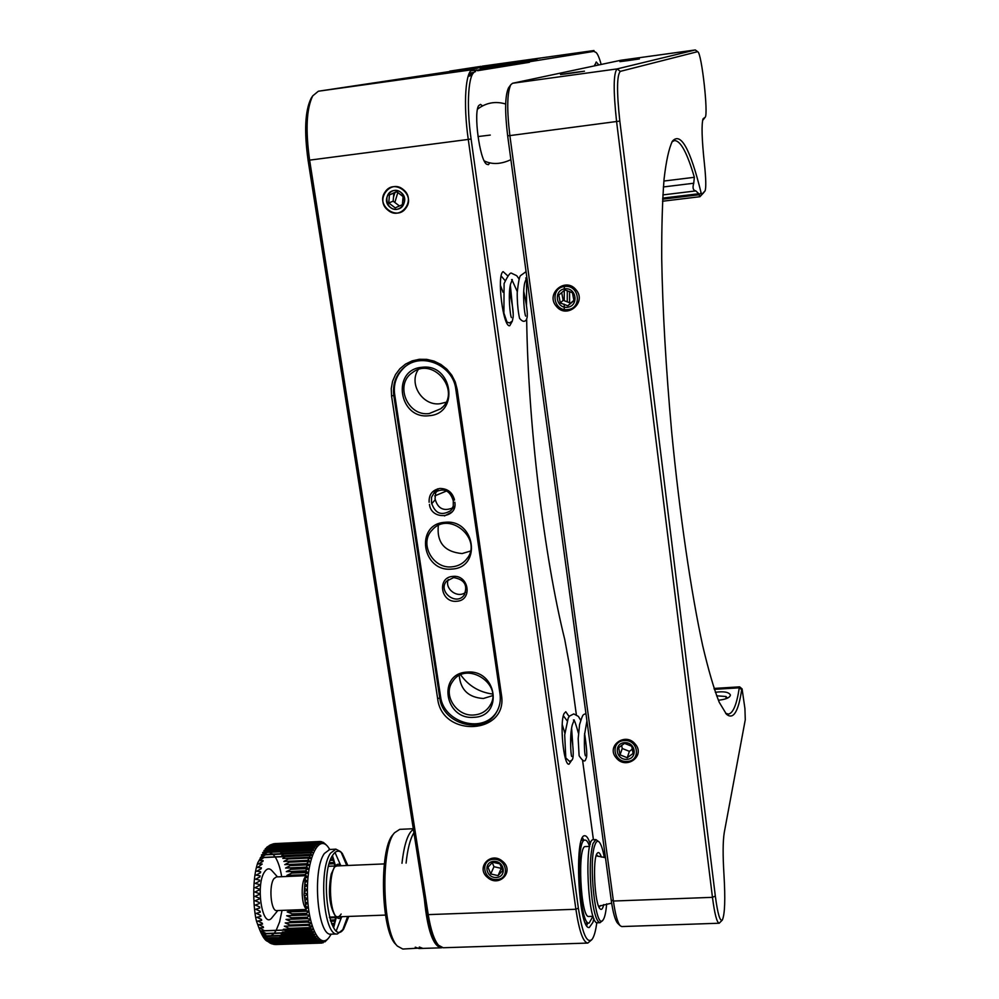 <?xml version="1.0" encoding="UTF-8"?>
<svg xmlns="http://www.w3.org/2000/svg" width="999" height="999" viewBox="0 0 999 999"><rect width="100%" height="100%" fill="white"/><g stroke="black" fill="none" stroke-linecap="round" stroke-linejoin="round"><path stroke-width="1.5" d="M596.266 65.497L597.04 65.322M449.787 71.129L480.919 66.359M601.361 857.092C599.974 852.946 598.613 851.66 597.302 853.196C592.307 857.904 594.58 904.445 600.074 908.84C601.298 910.064 602.372 909.215 603.284 906.305L603.733 904.57M606.643 903.883C605.968 912.224 604.782 917.582 603.071 919.967C595.741 932.017 588.111 862.187 594.904 844.992C596.153 841.42 597.577 840.421 599.175 842.007C601.098 844.167 602.809 849.337 604.32 857.542M598.089 856.355L596.478 854.807M599.063 907.254L600.524 905.569M598.95 841.807L595.916 839.61L593.019 843.481C589.66 856.505 589.36 875.174 592.132 899.487C594.33 914.447 596.977 922.189 600.049 922.701L602.822 920.254M582.629 760.714L593.418 839.722C583.703 837.649 587.912 925.386 597.527 922.789L600.049 922.701M592.969 916.308L589.123 923.076C579.295 925.673 575.187 838.036 585.114 840.097C586.625 840.072 588.111 842.182 589.585 846.403M593.094 916.308L588.848 916.458C580.581 918.643 577.11 844.917 585.476 846.578L589.71 846.403M393.456 834.065L392.807 834.852C379.096 849.287 380.856 930.069 395.492 944.055L396.054 944.667M420.891 948.001L402.797 949.05L397.352 946.065C382.205 931.605 380.357 847.651 394.543 832.754L399.737 829.357L413.299 828.72M419.305 947.027L422.939 948.401L418.906 948.526L415.247 947.164M442.145 947.651L441.158 947.814C432.979 946.016 427.385 929.744 424.363 899.025M413.923 832.741C410.214 838.723 407.592 848.838 406.081 863.099M401.985 863.273C404.133 844.305 407.942 832.991 413.386 829.307M307.118 872.052L306.556 873.526M305.944 875.449L305.294 878.158M305.132 878.983L304.083 894.679L306.218 909.09M306.768 910.838L307.43 912.512M277.822 910.551L272.402 917.157C262.675 931.405 254.87 884.09 264.922 871.378C267.233 868.293 269.58 868.069 271.965 870.716L277.497 876.872M259.99 927.809L260.364 928.62M261.613 930.906L262.65 932.429M263.811 933.803L266.471 935.801M271.204 935.713L273.951 933.516M274.25 933.153L276.111 930.456M276.186 930.319L279.608 921.915L282.03 910.389M281.693 876.697C280.257 868.069 278.097 861.513 275.212 857.042M275.1 856.88L273.139 854.457M272.764 854.108L269.393 852.284M267.02 852.384L263.649 854.557M262.537 855.843L261.376 857.554M260.19 859.739L259.74 860.688M305.869 909.49L276.735 910.589C270.854 911.725 268.594 885.401 273.976 878.62L276.386 876.922L305.881 875.686M267.357 941.295L272.64 943.343L265.771 939.797L269.73 940.621L264.41 938.073L268.007 938.161L263.099 935.988L267.008 936.413L261.85 933.59L265.746 933.803L265.447 933.103L260.677 930.868L264.573 930.856L259.59 927.846L263.486 927.634L263.237 926.785L258.591 924.562L262.5 924.125L262.275 923.213L257.705 921.028L261.626 920.379L261.426 919.417L256.93 917.282L260.864 916.42L260.689 915.409L256.268 913.336L260.227 912.274L260.09 911.225L255.719 909.252L259.715 907.991L259.603 906.905L255.307 905.044L259.34 903.583L259.265 902.484L255.02 900.748L259.091 899.112L259.053 897.989L254.87 896.39L258.978 894.592L258.978 893.481L254.857 892.032L259.016 890.084L259.041 888.96L254.97 887.686L259.178 885.601L259.24 884.49L255.22 883.403L259.49 881.193L259.578 880.107L255.594 879.207L259.915 876.885L260.052 875.836L256.094 875.136L260.489 872.726L260.639 871.715L256.718 871.215L261.176 868.743L261.363 867.781L257.467 867.482L262.2 864.06L258.316 863.973L262.887 861.413L263.137 860.576L259.265 860.701L264.173 857.354L260.314 857.691L265.022 855.132L265.309 854.432L261.451 854.982L266.521 851.835L262.662 852.584L267.819 849.55L263.936 850.511L268.818 848.076L265.272 848.763L270.567 846.053L267.083 847.015L272.003 844.867L267.083 847.015M269.143 845.566L273.476 844.043L270.042 845.054M270.717 844.742L270.03 845.191M272.028 844.242L272.677 844.118M275.424 843.581L320.479 841.47L321.541 843.081L319.418 841.545L274.962 843.593M279.221 848.139L278.221 849.088M280.794 849.737L279.308 851.185L313.474 849.649M282.305 851.697L280.544 853.321L312.237 851.897M312.375 852.097L284.64 853.571M283.728 853.995L281.718 855.743L311.064 854.445M311.376 854.907L285.427 856.418M285.04 856.605L282.817 858.453L309.94 857.254M310.439 857.966L288.386 858.94L283.841 861.425L308.978 860.476M309.578 861.288L289.373 862.162L284.765 864.622L308.117 863.96M308.791 864.822L290.272 865.621L285.589 868.031L307.342 867.644M308.092 868.543L291.059 869.28L286.313 871.64L306.631 871.503M306.943 872.464L291.745 873.101L286.938 875.399L292.183 876.086L305.931 875.511M305.969 910.339L292.495 910.851L287.237 911.937L292.108 913.873L306.768 913.336M306.556 914.322L286.688 915.758L291.483 917.781L307.592 917.182M307.242 918.131L286.014 919.43L290.759 921.503L308.491 920.866M308.042 921.777L285.227 922.914L289.922 925.049L309.465 924.35M308.928 925.199L284.353 926.198L288.986 928.358L310.514 927.596M310.04 928.321L283.379 929.257L284.166 930.032M284.328 930.169L287.949 931.418L311.613 930.593M311.326 931.043L282.305 932.055L283.092 932.841M283.516 933.178L286.813 934.215L312.762 933.316M312.662 933.491L281.156 934.577L281.905 935.351M282.605 935.876L284.565 936.65M314.036 935.638L279.932 936.8L280.607 937.512M281.618 938.236L282.367 938.585M315.447 937.462L278.646 938.71L279.233 939.335M276.286 944.505L321.778 943.044M273.089 944.092L320.691 943.031L322.802 941.308L321.765 943.068L275.699 944.53M275.649 944.53L272.39 943.98M270.479 943.131L274.138 944.13L319.268 942.619L321.428 941.058L320.691 943.031M274.138 944.13L269.543 942.781M306.081 908.64C301.111 904.644 300.824 880.831 305.669 876.535M284.353 926.198L308.966 925.324M331.968 924.512L334.603 924.412L331.905 924.387M333.129 926.785L334.603 924.412M331.543 923.551L333.991 923.463L335.402 921.103L330.669 921.278M333.791 924.312L333.991 923.463M308.117 922.089L285.227 922.914M335.402 921.103L330.557 920.966M330.257 920.079L334.752 919.917L336.101 917.594L329.583 917.831M334.578 920.816L334.752 919.917M307.355 918.643L286.014 919.43M336.101 917.594L329.445 917.319M307.592 914.984L286.688 915.758M306.905 911.2L287.237 911.937M321.765 943.068L325.524 940.671L324.9 941.895L327.709 939.072M315.272 938.998L316.883 938.948M317.432 940.121L318.344 940.084M322.502 942.694L323.251 942.669M323.177 942.781L322.365 942.819M318.943 941.133L319.68 941.108M272.64 943.343L317.857 941.832L320.067 940.421L319.268 942.619M268.644 942.157L269.78 942.119M316.658 940.546L318.119 940.496M271.166 942.169L316.458 940.646L318.706 939.422L317.857 941.832M305.532 874.625L286.938 875.399M267.769 941.145L316.583 939.485M269.73 940.621L315.097 939.072L317.382 938.036L316.458 940.646M320.504 841.508L319.068 841.62L320.204 843.381L317.682 842.157L318.868 844.03L316.321 843.069L317.557 845.067L315.309 844.018L316.283 846.453L313.998 845.579L315.047 848.188L312.437 848.051L313.873 850.274L311.263 850.424L312.762 852.696L310.414 852.422L311.725 855.419L309.365 855.356L310.764 858.428L308.416 858.578L308.192 859.427L309.902 861.725L307.542 862.075L307.355 862.986L309.128 865.259L306.793 865.821L306.618 866.782L308.466 869.005L306.131 869.779L305.994 870.791L286.313 871.64M267.008 939.759L315.072 938.123M268.344 938.698L313.786 937.137L316.096 936.3L315.097 939.072M335.202 866.008L328.596 866.195M306.893 867.12L285.589 868.031M266.483 937.999L313.599 936.388M335.352 865.896L333.953 863.735L329.171 863.935M329.433 863.036L334.565 862.462L329.533 862.686M333.953 863.735L333.741 862.849M267.008 936.413L314.86 934.202L313.786 937.137M307.854 863.623L284.765 864.622M266.733 935.863L312.25 934.302M334.565 862.462L333.092 860.264L330.294 860.376M330.619 859.527L333.678 859.24L330.681 859.377M333.092 860.264L332.867 859.427M265.746 933.803L313.686 931.78L312.525 934.852M308.866 860.326L283.841 861.425M265.609 933.453L311.176 931.867M333.678 859.24L331.705 857.03M264.573 930.856L312.575 929.033L311.326 932.217M264.523 930.731L310.152 929.12M305.994 870.791L307.904 872.939L305.607 873.925L305.494 874.974L307.467 877.047L305.195 878.208L305.107 879.295L307.143 881.268L304.895 882.629L304.845 883.728L306.943 885.576L304.732 887.112L304.72 888.236L306.868 889.947L304.707 891.657L304.72 892.781L306.918 894.342L304.807 896.19L304.845 897.314L307.093 898.713L305.032 900.711L305.107 901.822L307.38 903.034L305.382 905.156L305.482 906.243L307.804 907.279L305.856 909.502L305.994 910.564L308.329 911.4L306.456 913.71L306.618 914.722L308.978 915.359L307.168 917.744L307.367 918.705L309.727 919.13L308.204 922.477L310.589 922.689L309.153 926.011L311.538 925.998L310.202 929.257M314.747 847.701L313.561 847.751M325.974 844.63L323.264 842.307L324.25 843.618L320.479 841.47M316.046 846.078L315.397 846.116M321.965 841.832L321.278 841.857M321.129 841.732L321.878 841.707M318.506 843.456L317.869 843.481M318.032 841.995L273.476 844.043M316.97 844.118L315.672 844.18M268.719 846.328L268.057 846.353M316.658 842.806L272.003 844.867M315.472 845.154L267.133 847.364M315.309 844.018L270.567 846.053M314.023 846.553L266.371 848.713M313.998 845.579L269.168 847.627M312.6 848.301L265.821 850.424M312.737 847.514L267.819 849.55M311.276 850.399L266.233 852.422M311.551 849.799L266.521 851.835M310.264 852.809L265.147 854.819M310.414 852.422L265.309 854.432M309.315 855.519L264.123 857.529M309.365 855.356L264.173 857.354M331.156 934.177L329.133 937.362C319.842 950.099 307.729 926.036 307.417 892.594C306.843 859.19 318.082 834.852 327.635 846.39L329.795 849.425L324.413 853.458C311.9 869.854 317.57 937.124 331.231 934.177L330.369 934.115M348.788 916.42L343.693 928.995L337.387 933.965C323.851 936.912 318.182 869.58 330.557 853.183L335.901 849.15L340.547 851.585L342.32 853.458L347.852 865.471M341.221 852.409L346.728 865.521M347.652 916.458L342.595 930.206M343.693 928.995C329.92 949.4 318.781 874.362 332.842 855.007C335.914 850.474 339.061 849.949 342.32 853.458M342.158 916.67C340.234 919.018 338.261 919.068 336.251 916.832C329.046 909.677 328.471 873.7 335.364 866.096C337.3 863.685 339.26 863.573 341.258 865.758M334.34 867.344L331.218 874.088C327.984 891.283 329.183 905.019 334.84 915.271L335.115 915.584M335.676 916.095C337.612 917.519 339.435 916.832 341.146 914.023M384.315 863.91L336.775 865.946L334.852 866.82M624.625 742.669C613.473 743.231 615.709 760.052 626.823 759.352C637.986 758.853 635.789 741.97 624.625 742.669M635.202 744.055C645.891 755.881 626.123 770.329 616.296 757.966C605.594 746.241 625.274 731.643 635.202 744.055M620.042 754.857L618.668 747.677L624.512 743.368L631.73 746.253L633.091 753.446L627.247 757.741L620.042 754.857L622.24 748.488L629.382 751.335L632.467 749.075M627.247 757.741L629.382 751.335M621.615 745.217L622.24 748.488M573.838 72.565L563.936 74.063L573.838 72.565M584.452 71.191L560.526 74.538L584.452 71.191M564.947 288.811C553.284 290.035 555.769 308.654 567.37 307.28C579.033 306.119 576.598 287.425 564.947 288.811M576.011 289.785C587.275 302.385 566.733 319.543 556.356 306.306C545.079 293.806 565.534 276.486 576.011 289.785M560.302 302.972L558.803 295.042L564.872 289.922L572.452 292.757L573.926 300.699L567.857 305.794L560.302 302.972L563.149 300.312L570.629 303.109L573.901 300.374M567.857 305.794L570.629 303.109M561.7 292.595L563.149 300.312M630.556 60.09L622.689 61.264L630.556 60.09M639.397 58.929L619.917 61.651L639.397 58.929M537.587 58.504L524.575 60.34L537.587 58.504M540.309 58.129L521.953 60.702L540.309 58.129M537.062 60.527L536.925 59.515L525.599 61.139L525.686 61.988M534.115 59.928L534.253 60.989M528.421 60.727L528.533 61.613M390.047 207.18C399.088 215.185 410.714 199.987 401.148 192.582C392.058 184.578 380.507 199.837 390.047 207.18M387.837 210.09C374.488 199.825 390.621 178.434 403.384 189.648C416.77 200.025 400.487 221.303 387.837 210.09M493.881 861.363C483.116 861.75 485.551 878.021 496.278 877.497C507.042 877.147 504.645 860.826 493.881 861.363M487.687 877.584C475.287 867.956 490.671 850.861 502.497 861.25C514.922 870.966 499.425 887.961 487.687 877.584M499.887 863.848L502.647 870.566L498.064 875.611L490.746 873.963L487.987 867.257L492.557 862.199L499.887 863.848M492.232 862.487L493.968 866.707L490.746 873.963M493.968 866.707L501.236 868.356L498.064 875.611M501.236 868.356L501.823 867.706M726.023 696.54L727.484 698.139M716.608 695.804L725.961 696.503L726.123 698.688M508.916 87.338L508.516 87.9C505.007 95.529 504.72 111.488 507.654 135.777L611.188 899.924C612.961 912.474 615.109 920.241 617.607 923.201L617.844 923.438M564.26 309.453L564.235 304.208M564.223 300.711L564.285 290.422M564.298 288.911L564.335 286.538M567.245 301.835L567.295 290.647M722.177 920.191L719.205 923.226L621.765 926.56L620.192 925.736C617.544 922.601 615.284 914.372 613.398 901.036L611.188 899.924M507.654 135.777L509.877 135.602L613.398 901.036L712.462 897.339C714.635 914.01 716.882 922.639 719.205 923.226M714.322 689.36L739.285 687.811L741.683 689.66L742.095 688.923L744.917 708.541L745.279 719.742L724.25 832.604C722.851 841.308 722.764 855.369 723.975 874.774C725.424 899.112 724.887 914.185 722.352 919.992C720.042 921.902 717.694 913.923 715.321 896.028L619.817 121.079L509.877 135.602C506.768 109.79 507.067 92.857 510.764 84.778L512.562 83.267L621.128 60.215M703.296 193.119L699.924 196.716L699.075 194.768L662.624 199.188M619.817 121.079C616.658 91.783 616.808 75.212 620.292 71.379L697.502 51.698L695.304 49.962L621.066 60.227L695.316 49.95L617.145 68.906C613.411 72.939 613.224 90.509 616.595 121.628L712.462 897.339L715.321 896.028M567.682 309.59C582.467 308.504 579.345 284.353 564.647 286.501C549.85 287.662 553.046 311.7 567.682 309.59M627.097 761.438C641.246 761.151 638.436 739.347 624.35 740.584C610.202 740.946 613.086 762.662 627.097 761.438M570.766 73.239C585.476 71.129 586.613 70.879 574.175 72.49C559.515 74.6 558.379 74.85 570.766 73.239M628.521 60.539C640.384 58.841 641.133 58.679 630.781 60.04C618.955 61.738 618.206 61.901 628.521 60.539M695.316 49.95L697.826 51.786M705.094 117.383L702.647 120.105M741.683 689.66C738.398 711.887 733.303 720.054 726.41 714.185L719.205 702.235C713.973 689.023 708.491 670.242 702.734 645.878C691.171 592.869 679.657 514.485 671.628 431.406C665.921 367.919 662.624 310.352 661.713 258.704C661.6 227.135 662.387 200.599 664.06 179.121C666.183 160.851 668.955 148.227 672.389 141.209C680.719 131.706 690.284 148.913 701.098 192.819L701.835 194.343L705.094 190.846C706.193 187.55 705.968 178.484 704.407 163.674C701.798 138.973 701.373 124.001 703.121 118.781L703.009 118.981M728.209 714.098L728.396 714.085C733.104 713.286 736.738 704.52 739.285 687.811L739.66 686.85L742.095 688.923M715.334 692.307C723.751 691.146 728.771 692.032 730.406 694.979C730.032 697.602 726.086 699.35 718.568 700.224M697.502 51.698L697.876 51.811C701.735 53.796 708.453 114.148 705.194 117.27L703.371 118.519M662.687 198.114L698.813 193.744L699.075 194.768L701.098 192.819M569.567 291.458L569.617 302.734M728.396 714.085L725.586 713.298M698.813 193.744L695.841 190.909C693.069 190.372 692.369 187.812 693.743 183.242L663.386 186.95M672.002 141.846L674.325 140.597C680.431 140.335 687.112 152.56 694.355 177.298L693.743 183.242M396.99 209.266C385.564 210.777 382.729 191.87 394.193 190.509C405.656 188.973 408.454 207.954 396.99 209.266C385.564 210.777 382.729 191.87 394.193 190.509C405.656 188.973 408.454 207.954 396.99 209.266M385.127 191.945C375.299 205.17 397.078 221.703 406.069 207.842C415.984 194.618 394.068 177.984 385.127 191.945M402.385 204.683L403.084 196.566L396.603 191.646L389.435 194.855L388.748 202.972L395.217 207.867L402.385 204.683M388.748 202.972L393.156 201.186L393.831 193.157L389.435 194.855M399.463 205.981L393.156 201.186M393.831 193.157L396.853 191.796M415.472 77.472L397.939 79.932L415.472 77.472M418.169 77.11L395.567 80.245L418.169 77.11M457.18 389.348L455.269 381.993L451.798 375.174L446.928 369.23L440.921 364.46L434.066 361.114L426.735 359.365L419.28 359.29L412.088 360.901L405.519 364.098L399.912 368.718L395.529 374.538L392.595 381.243L391.258 388.511L391.558 395.966L437.649 698.663C442.045 738.323 508.566 734.54 501.411 694.655L457.18 389.348L455.794 389.16C453.346 366.283 423.926 352.497 406.193 365.821C396.491 373.127 392.357 382.992 393.781 395.417L391.558 395.966M496.578 879.507C510.239 879.407 507.155 858.328 493.581 859.34C479.92 859.502 483.066 880.494 496.578 879.507M437.075 943.705L436.551 943.143C432.367 938.161 429.071 928.346 426.673 913.698L308.092 160.34L468.269 139.423L575.886 909.252L428.234 914.622L309.628 160.24C305.419 130.02 306.468 108.554 312.749 95.842L318.369 91.221L483.591 66.434M477.547 70.717L529.445 62.288M529.945 59.99L419.642 76.249L478.109 68.082M529.632 59.64L532.604 59.178L529.632 59.64M594.08 51.349L474.25 70.642M404.632 79.021L409.016 78.347L404.632 79.021M394.892 192.682L393.481 197.278M308.092 160.34C304.046 131.256 305.057 110.577 311.126 98.302L311.963 97.028M591.683 939.797L587.787 943.068L443.181 947.751L438.474 945.191C434.14 940.034 430.731 929.844 428.234 914.622L426.673 913.698M394.842 202.472L397.852 192.432M571.241 760.938L569.03 764.185C563.661 766.033 559.415 722.302 564.11 713.511L565.784 711.738L569.118 716.57M571.603 728.259L572.764 744.842M512.337 321.104L509.79 325.674C503.121 328.221 496.491 274.713 503.134 271.641L507.38 275.512M510.327 285.09L513.136 313.299M583.778 840.159L582.517 837.861M586.688 925.561L587.737 923.126M593.181 50.637L595.204 52.06M596.803 922.626C595.679 931.056 594.093 936.625 592.057 939.36C586.937 944.067 582.38 933.665 578.371 908.141L471.091 138.961L468.269 139.423C463.061 103.384 465.522 69.793 472.964 69.63M587.787 943.068C583.154 942.369 579.183 931.093 575.886 909.252L578.371 908.141M492.582 694.043C479.22 692.245 468.593 685.863 460.701 674.887M435.089 493.269L438.199 490.222M590.297 844.217C588.523 838.586 586.725 835.776 584.865 835.776C573.913 833.428 578.433 930.381 589.298 927.497L592.931 922.327L593.893 918.468M598.801 64.947L596.241 61.988L594.48 65.872M482.529 105.869L480.507 104.395L478.783 105.519C473.326 112.238 479.607 159.715 486.501 164.161L488.374 164.685L489.91 162.775M526.66 319.118C528.146 424.175 544.093 556.381 564.735 639.435L569.892 667.507L576.336 714.635M526.623 278.946L526.498 305.145M594.992 52.073C596.815 52.01 598.876 56.144 601.161 64.448M471.091 138.961C466.071 104.246 468.419 71.866 475.536 71.666M528.746 61.626L480.257 68.407L478.683 67.158M470.866 70.842L476.748 69.955M455.794 389.16L500.024 694.118L501.411 694.655M437.649 698.663L439.76 697.926C442.532 724.937 484.103 735.464 496.553 712.1C499.75 706.63 500.899 700.636 500.024 694.118M497.402 710.551L497.252 710.801C484.29 734.827 443.618 722.964 440.571 696.653L439.76 697.926L393.781 395.417L394.705 394.68C393.119 383.741 396.678 374.325 405.382 366.408M434.702 495.916L446.703 490.934M595.004 65.522L594.68 64.835M468.718 74.563L472.677 73.976M474.038 72.365L469.343 73.139M440.571 696.653L394.705 394.68M492.644 695.641L483.404 698.488C468.606 697.539 460.551 689.909 459.265 675.586M445.954 402.26L440.072 403.721C422.739 406.218 408.479 384.128 418.169 369.705M470.392 551.086L462.1 553.558C444.605 551.935 436.675 542.594 438.311 525.511M444.468 515.946L452.072 511.938M469.055 73.751L473.251 73.164M473.126 73.314L468.993 73.901M473.276 73.127L469.08 73.701M469.168 73.489L473.501 72.877M467.17 672.102C496.99 669.18 503.821 716.57 473.876 717.307C444.393 720.117 437.225 673.176 467.17 672.102M452.959 576.386C469.093 574.6 472.902 600.611 456.655 601.261C440.621 603.021 436.713 577.135 452.959 576.386M444.942 522.302C475.174 518.768 482.255 567.794 451.873 569.068C421.978 572.489 414.56 523.938 444.942 522.302M429.12 502.247C428.783 494.542 432.38 489.935 439.91 488.449C447.702 488.573 452.572 492.445 454.508 500.037M454.832 502.222C457.754 518.469 431.318 520.716 429.445 504.433M421.928 367.295C452.609 363.099 459.94 413.848 429.12 415.709C398.788 419.78 391.108 369.53 421.928 367.295M474.001 714.984C456.543 716.795 442.482 694.829 452.634 681.518C466.183 659.864 504.158 684.577 489.847 705.769C486.226 711.338 480.944 714.41 474.001 714.984M471.253 74.188L469.955 75.936L468.131 76.261M429.27 413.536C407.492 416.77 394.13 384.315 412.525 372.54C433.928 355.881 462.312 392.432 440.734 408.778L429.27 413.536M452.023 566.82C432.792 569.255 418.706 543.081 432.255 529.932C449.388 509.902 483.928 539.897 466.321 559.49C462.624 563.836 457.867 566.271 452.023 566.82M470.442 75.3L472.077 75.062M453.621 577.572L446.516 581.193C437.437 591.371 456.168 606.243 464.11 595.142C468.069 585.352 464.572 579.495 453.621 577.572M453.259 500.736C449.887 490.084 443.531 487.412 434.165 492.694L431.531 497.252L431.481 502.634M431.506 502.809C435.04 513.598 441.483 516.183 450.849 510.551L453.271 506.106L453.284 500.911M448.264 579.532C444.243 588.998 457.904 598.975 465.659 592.232M435.139 499.875L431.618 503.808M435.839 491.346L435.04 498.788C437.649 508.516 443.506 511.575 452.609 507.967M477.997 136.563L490.259 135.077M608.666 881.33L610.901 897.751M288.386 858.94L288.149 858.216M289.373 862.162L289.148 861.35M290.272 865.621L290.06 864.747M291.059 869.28L290.871 868.356M291.745 873.101L291.583 872.139M292.495 910.851L292.582 909.989M291.958 914.859L292.108 913.873M291.321 918.718L291.483 917.781M290.559 922.402L290.759 921.503M289.698 925.886L289.922 925.049M288.761 929.07L288.986 928.358M336.313 930.668L341.433 917.457M340.522 865.034L335.002 852.447M620.292 71.379L617.145 68.906L512.562 83.267M705.019 190.934L703.221 193.219M701.835 194.343L700.012 196.666M705.007 117.47L703.271 119.693M662.861 194.917L695.841 190.909M694.355 177.298L663.873 181.044M482.205 66.171L593.98 50.524M474.088 69.468L318.369 91.221M480.507 70.242L480.257 68.407M452.947 499.962L454.195 498.513M585.901 713.298C583.016 715.908 583.616 711.425 579.57 724.612L578.184 738.698L579.108 755.719C582.754 761.238 584.977 762.399 585.764 759.215L586.351 757.754C587.25 755.619 586.663 747.514 584.602 733.441M580.669 720.217L578.359 716.383L573.763 713.91L569.467 716.108L568.169 718.156L564.697 734.902L565.796 757.891L569.605 761.488L572.202 759.927L572.864 758.191C573.713 753.496 573.089 745.167 570.978 733.191M567.107 720.766L563.374 715.771M586.925 720.841L584.49 735.089C584.215 746.44 584.515 753.346 585.364 755.831M578.458 733.316C575.861 724.063 574.338 719.779 573.876 720.429M573.426 719.967L574.225 719.929L572.24 725.024C569.567 735.351 570.791 755.194 571.703 756.505M564.847 733.116L562.225 724.512M526.061 271.641L520.392 275.724C519.355 276.96 518.306 282.58 517.22 292.607C517.082 309.465 519.905 320.342 519.805 318.594C522.489 321.828 524.7 322.165 526.411 319.63L527.022 317.794C527.872 314.148 526.773 305.319 523.726 291.296M519.093 279.021L516.745 275.724L511.613 273.264C510.389 272.128 507.892 275.562 504.095 283.566L503.896 313.074L506.98 322.09L509.49 322.952L512.325 321.116L513.174 317.008C513.523 311.7 512.3 303.334 509.478 291.92M504.907 280.382L501.173 276.036M527.147 279.695L526.198 278.446M525.699 277.997L526.523 277.934L524.75 282.804C522.227 293.619 524.575 314.985 525.661 316.109M517.27 291.571L512.025 279.97M511.575 279.608L512.3 279.558L510.514 284.191C507.867 294.842 510.277 316.471 511.438 317.582M503.021 292.245L500.362 285.252M477.522 109.166C486.101 102.66 495.492 100.949 505.681 104.021M510.889 159.653C500.961 164.311 492.082 164.723 484.253 160.914M594.53 65.584L596.665 65.285M593.418 839.722L595.916 839.61M585.426 923.201L589.123 923.076M581.48 840.259L585.114 840.097M395.492 944.055L397.352 946.065M392.807 834.852L394.543 832.754M422.939 948.401L441.158 947.814M329.383 917.132L336.288 916.882M337.65 916.832L385.489 915.084M328.571 866.295L335.439 866.008M598.626 906.268L611.65 903.133M596.141 855.806L605.469 857.666M267.257 941.22C264.273 939.922 260.951 933.953 257.28 923.338C254.283 917.257 250.899 882.442 257.829 862.612L266.82 847.227M273.339 843.843L274.213 843.668M274.563 944.48L273.589 944.317M271.74 943.805L270.292 943.181M328.521 938.098L327.435 939.397M335.901 849.15L329.008 849.537M332.467 855.631L335.527 865.896M336.388 916.982L333.654 927.634M337.387 933.965L331.231 934.177M334.84 915.271L336.251 916.832M334.016 867.731L335.364 866.096M617.607 923.201L620.192 925.736M508.516 87.9L510.764 84.778M662.524 201.236L699.924 196.716M714.023 688.436L739.66 686.85M311.126 98.302L312.749 95.842M436.551 943.143L438.474 945.191M435.064 493.356L436.176 492.132M497.252 710.801L496.553 712.1M489.847 705.769L490.634 704.357M440.734 408.778L442.295 407.342M466.321 559.49L467.457 557.966M464.635 594.405L464.11 595.142M437.662 488.848L434.165 492.694M454.233 506.568L450.849 510.551"/></g></svg>
